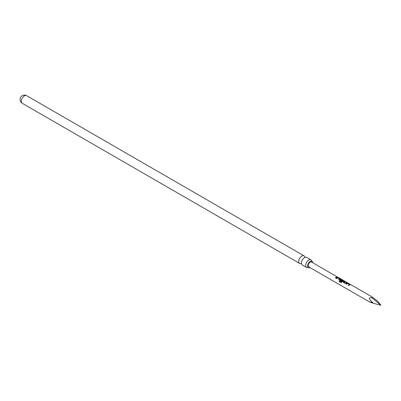 <?xml version="1.0" encoding="UTF-8"?>
<svg xmlns="http://www.w3.org/2000/svg" width="401" height="401" viewBox="0 0 401 401"><rect width="100%" height="100%" fill="white"/><g stroke="black" fill="none" stroke-linecap="round" stroke-linejoin="round"><path stroke-width="0.6" d="M338.068 277.317L372.153 296.991L377.476 301.016L380.95 305.316L373.501 303.311C368.569 298.93 368.063 297.111 371.983 297.843L372.153 296.991M337.452 277.016L311.592 262.028A2.812 1.624 120 0 0 310.189 262.164A2.812 1.624 120 0 0 308.349 264.645A2.812 1.624 120 0 0 308.78 266.896L369.341 301.858M306.58 267.442L302.334 264.991A4.386 2.531 -60 0 1 301.437 263.287A4.386 2.531 -60 0 1 304.529 257.612A4.386 2.531 -60 0 1 304.8 257.472A4.386 2.531 -60 0 1 306.72 257.397L310.965 259.843A4.386 2.531 120 0 0 308.77 260.064A4.386 2.531 120 0 0 305.908 263.928A4.386 2.531 120 0 0 306.58 267.442A4.386 2.531 120 0 0 308.128 267.517M309.953 267.572A3.654 2.11 -60 0 1 308.309 267.597A3.654 2.11 -60 0 1 307.813 264.65A3.654 2.11 -60 0 1 310.189 261.477A3.654 2.11 -60 0 1 311.963 261.267A3.654 2.11 -60 0 1 312.765 262.7M304.885 257.156A4.386 2.531 120 0 0 304.048 255.853A4.386 2.531 120 0 0 301.853 256.069A4.386 2.531 120 0 0 298.991 259.933A4.386 2.531 120 0 0 299.662 263.447A4.386 2.531 120 0 0 301.211 263.522M311.803 261.151A4.386 2.531 120 0 0 310.965 259.843M349.602 284.921L348.81 285.567L348.309 285.276L349.401 284.484L347.787 283.517L346.624 284.304L346.123 284.013L347.291 283.196L348.223 283.372L349.973 284.384L349.602 284.921M346.349 283.041L345.091 283.412L343.341 282.399L343.291 281.743L344.499 281.216L345 281.507L343.857 281.978L345.477 282.961L346.685 282.484L347.186 282.77L346.349 283.041M343.341 282.399L343.291 281.743L344.499 281.216M343.091 281.161L341.076 282.64L338.97 281.442L339.381 280.75L341.366 281.888L342.84 280.69L341.216 279.723L340.549 280.063L341.968 280.936L341.517 281.352L340.083 280.52L340.038 279.853L340.77 279.432L343.462 280.62L343.091 281.161M340.083 280.52L340.038 279.853L340.77 279.432M339.832 279.281L339.056 279.913L338.559 279.622L339.627 278.845L337.993 277.888L336.875 278.65L336.379 278.359L337.487 277.572L338.464 277.733L340.188 278.745L339.832 279.281M336.584 277.407L335.807 278.033L335.306 277.743L336.935 276.845L337.436 277.136L336.584 277.407M371.983 302.434C368.063 301.407 368.569 301.697 373.501 303.311M336.409 278.424L337.477 277.667L338.429 277.838L340.188 278.745L340.198 279.106M340.755 279.532L343.462 280.62L343.467 280.986M346.158 284.078L347.276 283.291L349.973 284.384L349.973 284.75M371.983 297.843L380.95 305.316M335.336 277.813L336.935 276.845M336.9 276.951L337.401 277.241M338.589 279.687L339.627 278.845M340.158 278.845L340.183 279.206M341.136 282.66L339.03 281.462L339.426 280.795L341.366 281.888M343.431 280.725L343.451 281.081M340.113 280.585L340.053 279.933M341.983 281.016L340.549 280.063M341.411 281.938L342.84 280.69M343.371 282.464L343.306 281.823M343.857 281.978L345.492 283.041L346.685 282.484M346.654 282.585L347.156 282.875M344.469 281.322L344.97 281.612M348.344 285.347L349.401 284.484M349.938 284.484L349.958 284.845M22.24 103.283A4.386 4.386 0 0 1 20.05 99.483A4.386 4.386 0 0 1 26.626 95.684A4.386 2.531 120 0 0 24.436 95.904A4.386 2.531 120 0 0 21.333 101.273A4.386 2.531 120 0 0 22.24 103.283L299.662 263.447M301.537 263.738L301.146 263.512L301.582 263.372M311.963 261.267L311.863 261.547M305.236 257.332L304.845 257.106L304.945 257.552M26.626 95.684L304.048 255.853"/></g></svg>
